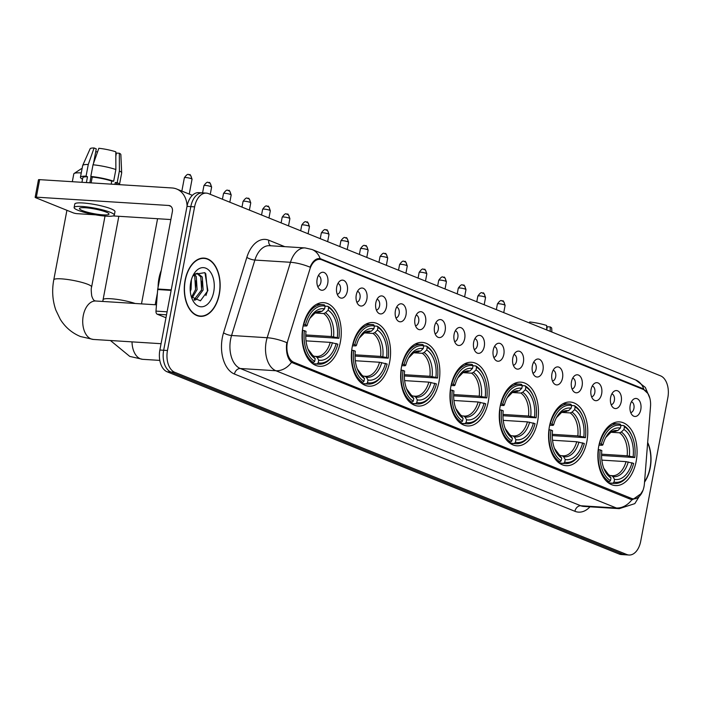 <?xml version="1.0" encoding="UTF-8"?>
<svg xmlns="http://www.w3.org/2000/svg" width="703" height="703" viewBox="0 0 703 703"><rect width="100%" height="100%" fill="white"/><g stroke="black" fill="none" stroke-linecap="round" stroke-linejoin="round"><path stroke-width="1.05" d="M438.98 381.773A31.89 19.543 93.6 0 0 422.257 342.405A31.89 19.543 93.6 0 0 401.545 366.685A31.89 19.543 93.6 0 0 418.267 406.062A31.89 19.543 93.6 0 0 438.98 381.773M586.891 441.405A31.89 19.543 93.6 0 0 570.168 402.028A31.89 19.543 93.6 0 0 549.456 426.308A31.89 19.543 93.6 0 0 566.17 465.685A31.89 19.543 93.6 0 0 586.891 441.405M537.584 421.528A31.89 19.543 93.6 0 0 520.87 382.151A31.89 19.543 93.6 0 0 500.149 406.439A31.89 19.543 93.6 0 0 516.872 445.807A31.89 19.543 93.6 0 0 537.584 421.528M488.286 401.65A31.89 19.543 93.6 0 0 471.564 362.273A31.89 19.543 93.6 0 0 450.851 386.562A31.89 19.543 93.6 0 0 467.565 425.939A31.89 19.543 93.6 0 0 488.286 401.65M389.682 361.904A31.89 19.543 93.6 0 0 372.959 322.528A31.89 19.543 93.6 0 0 352.238 346.807A31.89 19.543 93.6 0 0 368.961 386.184A31.89 19.543 93.6 0 0 389.682 361.904M340.375 342.027A31.89 19.543 93.6 0 0 323.652 302.65A31.89 19.543 93.6 0 0 302.94 326.939A31.89 19.543 93.6 0 0 319.663 366.307A31.89 19.543 93.6 0 0 340.375 342.027M636.189 461.273A31.89 19.543 93.6 0 0 619.475 421.905A31.89 19.543 93.6 0 0 598.754 446.185A31.89 19.543 93.6 0 0 615.476 485.562A31.89 19.543 93.6 0 0 636.189 461.273M610.626 397.432A9.025 5.536 -86.4 0 1 613.86 391.439A9.025 5.536 -86.4 0 1 619.695 392.573A9.025 5.536 -86.4 0 1 621.224 401.703A9.025 5.536 -86.4 0 1 612.858 407.38A9.025 5.536 -86.4 0 1 610.626 397.432M611.162 404.673A5.413 3.322 93.6 0 0 614.36 400.552A5.413 3.322 93.6 0 0 611.838 393.917M591.065 389.55A9.025 5.536 -86.4 0 1 594.29 383.548A9.025 5.536 -86.4 0 1 600.125 384.69A9.025 5.536 -86.4 0 1 601.654 393.821A9.025 5.536 -86.4 0 1 593.288 399.497A9.025 5.536 -86.4 0 1 591.065 389.55M591.592 396.782A5.413 3.322 93.6 0 0 594.791 392.669A5.413 3.322 93.6 0 0 592.269 386.026M571.495 381.659A9.025 5.536 -86.4 0 1 574.729 375.666A9.025 5.536 -86.4 0 1 580.564 376.799A9.025 5.536 -86.4 0 1 582.093 385.929A9.025 5.536 -86.4 0 1 573.727 391.606A9.025 5.536 -86.4 0 1 571.495 381.659M572.031 388.9A5.413 3.322 93.6 0 0 575.23 384.778A5.413 3.322 93.6 0 0 572.708 378.135M551.934 373.776A9.025 5.536 -86.4 0 1 555.159 367.774A9.025 5.536 -86.4 0 1 560.994 368.908A9.025 5.536 -86.4 0 1 562.523 378.047A9.025 5.536 -86.4 0 1 554.157 383.724A9.025 5.536 -86.4 0 1 551.934 373.776M552.461 381.008A5.413 3.322 93.6 0 0 555.66 376.896A5.413 3.322 93.6 0 0 553.138 370.253M532.364 365.885A9.025 5.536 -86.4 0 1 535.598 359.883A9.025 5.536 -86.4 0 1 541.433 361.026A9.025 5.536 -86.4 0 1 542.962 370.156A9.025 5.536 -86.4 0 1 534.596 375.833A9.025 5.536 -86.4 0 1 532.364 365.885M532.9 373.126A5.413 3.322 93.6 0 0 536.099 369.005A5.413 3.322 93.6 0 0 533.568 362.361M512.803 358.003A9.025 5.536 -86.4 0 1 516.028 352.001A9.025 5.536 -86.4 0 1 521.863 353.134A9.025 5.536 -86.4 0 1 523.392 362.273A9.025 5.536 -86.4 0 1 515.027 367.95A9.025 5.536 -86.4 0 1 512.803 358.003M513.331 365.235A5.413 3.322 93.6 0 0 516.529 361.114A5.413 3.322 93.6 0 0 514.007 354.479M493.234 350.112A9.025 5.536 -86.4 0 1 496.459 344.11A9.025 5.536 -86.4 0 1 502.294 345.252A9.025 5.536 -86.4 0 1 503.831 354.382A9.025 5.536 -86.4 0 1 495.466 360.059A9.025 5.536 -86.4 0 1 493.234 350.112M493.77 357.352A5.413 3.322 93.6 0 0 496.968 353.231A5.413 3.322 93.6 0 0 494.437 346.588M473.664 342.22A9.025 5.536 -86.4 0 1 476.898 336.227A9.025 5.536 -86.4 0 1 482.733 337.361A9.025 5.536 -86.4 0 1 484.262 346.491A9.025 5.536 -86.4 0 1 475.896 352.168A9.025 5.536 -86.4 0 1 473.664 342.22M474.2 349.461A5.413 3.322 93.6 0 0 477.399 345.34A5.413 3.322 93.6 0 0 474.877 338.705M454.103 334.338A9.025 5.536 -86.4 0 1 457.328 328.336A9.025 5.536 -86.4 0 1 463.163 329.479A9.025 5.536 -86.4 0 1 464.701 338.609A9.025 5.536 -86.4 0 1 456.326 344.285A9.025 5.536 -86.4 0 1 454.103 334.338M454.63 341.57A5.413 3.322 93.6 0 0 457.838 337.458A5.413 3.322 93.6 0 0 455.307 330.814M434.533 326.447A9.025 5.536 -86.4 0 1 437.767 320.454A9.025 5.536 -86.4 0 1 443.602 321.587A9.025 5.536 -86.4 0 1 445.131 330.718A9.025 5.536 -86.4 0 1 436.765 336.394A9.025 5.536 -86.4 0 1 434.533 326.447M435.069 333.688A5.413 3.322 93.6 0 0 438.268 329.566A5.413 3.322 93.6 0 0 435.746 322.923M414.972 318.564A9.025 5.536 -86.4 0 1 418.197 312.563A9.025 5.536 -86.4 0 1 424.032 313.696A9.025 5.536 -86.4 0 1 425.57 322.835A9.025 5.536 -86.4 0 1 417.195 328.512A9.025 5.536 -86.4 0 1 414.972 318.564M415.499 325.797A5.413 3.322 93.6 0 0 418.698 321.684A5.413 3.322 93.6 0 0 416.176 315.041M395.402 310.673A9.025 5.536 -86.4 0 1 398.636 304.671A9.025 5.536 -86.4 0 1 404.471 305.814A9.025 5.536 -86.4 0 1 406 314.944A9.025 5.536 -86.4 0 1 397.634 320.621A9.025 5.536 -86.4 0 1 395.402 310.673M395.938 317.914A5.413 3.322 93.6 0 0 399.137 313.793A5.413 3.322 93.6 0 0 396.615 307.149M375.841 302.791A9.025 5.536 -86.4 0 1 379.066 296.789A9.025 5.536 -86.4 0 1 384.901 297.923A9.025 5.536 -86.4 0 1 386.43 307.062A9.025 5.536 -86.4 0 1 378.065 312.738A9.025 5.536 -86.4 0 1 375.841 302.791M376.369 310.023A5.413 3.322 93.6 0 0 379.567 305.902A5.413 3.322 93.6 0 0 377.045 299.267M356.272 294.9A9.025 5.536 -86.4 0 1 359.505 288.898A9.025 5.536 -86.4 0 1 365.34 290.04A9.025 5.536 -86.4 0 1 366.869 299.17A9.025 5.536 -86.4 0 1 358.504 304.847A9.025 5.536 -86.4 0 1 356.272 294.9M356.808 302.141A5.413 3.322 93.6 0 0 360.006 298.019A5.413 3.322 93.6 0 0 357.484 291.376M336.711 287.009A9.025 5.536 -86.4 0 1 339.936 281.015A9.025 5.536 -86.4 0 1 345.771 282.149A9.025 5.536 -86.4 0 1 347.3 291.279A9.025 5.536 -86.4 0 1 338.934 296.956A9.025 5.536 -86.4 0 1 336.711 287.009M337.238 294.249A5.413 3.322 93.6 0 0 340.437 290.128A5.413 3.322 93.6 0 0 337.915 283.494M317.141 279.126A9.025 5.536 -86.4 0 1 320.375 273.124A9.025 5.536 -86.4 0 1 326.21 274.267A9.025 5.536 -86.4 0 1 327.739 283.397A9.025 5.536 -86.4 0 1 319.373 289.074A9.025 5.536 -86.4 0 1 317.141 279.126M317.677 286.358A5.413 3.322 93.6 0 0 320.876 282.246A5.413 3.322 93.6 0 0 318.354 275.602M630.196 405.323A9.025 5.536 -86.4 0 1 633.421 399.322A9.025 5.536 -86.4 0 1 639.255 400.464A9.025 5.536 -86.4 0 1 640.793 409.594A9.025 5.536 -86.4 0 1 632.419 415.271A9.025 5.536 -86.4 0 1 630.196 405.323M630.723 412.564A5.413 3.322 93.6 0 0 633.921 408.443A5.413 3.322 93.6 0 0 631.399 401.8M644.414 483.699A16.248 9.956 -86.4 0 1 644.045 486.494A16.248 9.956 -86.4 0 1 633.491 498.866A16.248 9.956 -86.4 0 1 631.531 498.418L293.898 362.309A16.248 9.956 -86.4 0 1 288.002 340.024L309.926 269.056A16.248 9.956 -86.4 0 1 319.812 259.363A16.248 9.956 -86.4 0 1 321.772 259.82L643.588 389.55A16.248 9.956 -86.4 0 1 650.521 406.36L644.414 483.699M644.546 482.126A29.183 17.883 93.6 0 0 650.222 467.82A29.183 17.883 93.6 0 0 647.674 442.459M219.345 294.126A29.183 17.883 93.6 0 0 204.046 258.098A29.183 17.883 93.6 0 0 185.091 280.312A29.183 17.883 93.6 0 0 200.39 316.35A29.183 17.883 93.6 0 0 219.345 294.126M202.789 258.317A29.183 17.883 93.6 0 0 202.139 258.142M641.637 493.269L632.568 499.692L630.45 499.235L291.525 362.388C287.764 358.908 286.095 353.126 286.508 345.024L286.806 342.642A21.064 6.099 -162.8 0 0 267.166 337.721L290.471 262.289A24.069 14.754 -86.4 0 1 305.12 247.931L269.53 245.699A24.069 14.754 93.6 0 0 254.881 260.057L231.577 335.489A24.069 14.754 93.6 0 0 230.593 339.461A24.069 14.754 93.6 0 0 240.312 368.513L580.766 505.756A24.069 14.754 93.6 0 0 583.675 506.424L619.264 508.656A24.069 14.754 -86.4 0 1 616.355 507.988A21.064 16.31 -68 0 0 631.988 499.64M206.322 193.114L198.729 192.64A18.05 11.063 93.6 0 0 187.007 206.383L159.871 350.024L163.667 350.261A18.05 11.063 93.6 0 0 170.952 372.045L623.007 554.28A18.05 11.063 93.6 0 0 625.187 554.781A18.05 11.063 93.6 0 1 623.007 554.28L170.952 372.045A18.05 11.063 93.6 0 1 163.667 350.261L190.803 206.62L163.667 350.261L167.463 350.498A18.05 11.063 93.6 0 0 174.748 372.282L626.804 554.518A18.05 11.063 93.6 0 0 628.983 555.019A18.05 11.063 93.6 0 0 640.714 541.275L667.85 397.643A18.05 11.063 93.6 0 0 660.565 375.85L208.501 193.615A18.05 11.063 93.6 0 0 206.322 193.114A18.05 11.063 93.6 0 0 194.599 206.858L167.463 350.498M202.526 192.877A18.05 11.063 93.6 0 0 190.803 206.62A18.05 11.063 93.6 0 1 202.526 192.877M589.975 506.819A30.088 18.436 -86.4 0 1 574.922 511.301L234.459 374.049A30.088 18.436 -86.4 0 1 222.324 337.739A30.088 18.436 -86.4 0 1 223.545 332.774L246.85 257.342A6.019 1.74 17.2 0 0 254.881 260.057L290.471 262.289A21.064 6.099 -162.8 0 1 310.032 267.184C312.765 260.962 316.13 258.115 320.146 258.625L642.647 388.539L647.955 393.575M319.382 258.519L320.146 258.625A21.064 16.31 -68 0 0 312.044 249.503L305.12 247.931M316.956 258.924L317.738 259.24M198.501 316.06A29.183 17.883 93.6 0 0 199.169 315.972M159.871 350.024A18.05 11.063 93.6 0 0 167.156 371.808L619.211 554.043A18.05 11.063 93.6 0 0 621.39 554.544L628.983 555.019M644.581 481.687A28.885 17.707 93.6 0 0 650.038 467.75A28.885 17.707 93.6 0 0 647.639 442.899M550.229 331.377L550.212 326.93L547.294 326.746L546.706 329.9M551.89 332.044L551.723 328.266A15.642 2.461 -169.3 0 0 550.212 326.93M529.359 322.958L529.702 321.974A15.642 2.461 -169.3 0 1 546.688 325.507L546.706 329.953M185.267 280.392A28.885 17.707 93.6 0 0 200.408 316.051A28.885 17.707 93.6 0 0 219.169 294.056A28.885 17.707 93.6 0 0 204.028 258.396A28.885 17.707 93.6 0 0 185.267 280.392M161.268 270.409A30.088 18.436 93.6 0 0 158.94 278.493A30.088 18.436 93.6 0 0 158.096 287.175M191.409 279.68L191.067 289.241L190.311 291.578M194.59 274.319L196.269 276.639L197.095 289.618L192.156 298.019M193.791 275.014L194.757 276.551L195.583 289.522L191.532 297.114M192.956 275.98L195.311 273.862L197.692 273.309L202.288 277.017L203.123 289.996L195.961 299.75L194.45 300.19M196.937 273.335L200.786 276.929L201.612 289.9L193.958 299.847M213.73 291.859A19.614 12.021 93.6 0 0 208.466 269.847A19.614 12.021 93.6 0 0 193.685 274.284A19.614 12.021 93.6 0 0 190.706 282.58A19.614 12.021 93.6 0 0 192.139 298.995A19.614 12.021 93.6 0 0 203.888 306.411A19.614 12.021 93.6 0 0 213.73 291.859M191.348 296.807L200.434 300.822L207.868 290.647L204.951 272.65L193.659 274.451M205.759 273.652L207.429 291.095L205.917 295.55M202.095 281.13L201.471 290.409M196.067 280.752L195.452 290.031M599.29 443.707L601.311 444.076A28.638 17.557 93.6 0 1 620.934 425.377L620.424 428.083A25.87 15.861 93.6 0 0 606.223 436.66A25.87 15.861 93.6 0 0 602.946 444.735L602.401 445.245L598.947 445.21M614.255 431.273L617.761 430.614L620.424 428.083M620.925 425.394L623.737 425.57L624.466 426.8A28.638 17.557 93.6 0 1 632.199 436.545A28.638 17.557 93.6 0 1 634.747 457.548L633.113 456.888A25.87 15.861 93.6 0 0 623.956 429.507L621.294 432.037L619.457 432.793L610.969 432.266M601.583 454.182L627.146 455.79L633.113 456.888M634.747 457.548L601.566 455.456M598.543 449.569A29.842 18.296 93.6 0 0 609.316 481.775L610.485 480.659A28.638 17.557 93.6 0 1 600.204 449.911L598.235 449.542M606.935 481.625L609.316 481.775M620.934 425.377L620.204 424.146A29.842 18.296 93.6 0 0 618.394 423.883A29.842 18.296 93.6 0 0 599.65 443.725M632.199 436.545L631.865 435.763A29.842 18.296 93.6 0 0 623.737 425.57M600.204 449.911L601.838 450.57A25.87 15.861 93.6 0 0 604.176 469.261A25.87 15.861 93.6 0 0 610.995 477.952L610.485 480.659M602.946 444.735L601.311 444.076M623.956 429.507L624.466 426.8M610.995 477.952L603.798 468.321A23.146 14.183 93.6 0 0 609.352 475.149M629.932 472.627A28.638 17.557 93.6 0 1 614.018 482.082L612.849 483.198A29.842 18.296 93.6 0 0 614.659 483.462A29.842 18.296 93.6 0 0 629.51 473.356L629.932 472.627A28.638 17.557 93.6 0 0 633.64 463.391L626.039 461.634L601.838 460.114M612.849 483.198L608.499 482.926M614.018 482.082L614.527 479.376A25.87 15.861 93.6 0 0 632.006 462.732M609.554 475.492L611.364 475.606L612.884 476.572L614.527 479.376M611.364 475.606L612.251 475.711A22.268 13.647 93.6 0 0 626.039 461.634M552.259 435.579L585.441 437.679A28.638 17.557 93.6 0 0 582.892 416.668L582.567 415.886A29.842 18.296 93.6 0 0 574.43 405.693L571.627 405.517L571.117 408.206A25.87 15.861 93.6 0 0 556.917 416.791A25.87 15.861 93.6 0 0 553.639 424.858L553.103 425.368L549.649 425.333M564.948 411.396L568.463 410.745L571.117 408.206M585.441 437.679L583.806 437.02A25.87 15.861 93.6 0 0 574.65 409.629L571.996 412.169L570.151 412.925L561.671 412.389M552.277 434.313L577.84 435.913L583.806 437.02M549.245 429.691A29.842 18.296 93.6 0 0 560.01 461.897L561.187 460.781A28.638 17.557 93.6 0 1 550.906 430.034L548.938 429.674M557.628 461.748L560.01 461.897M549.992 423.83L552.004 424.199A28.638 17.557 93.6 0 1 571.627 405.508L570.898 404.269A29.842 18.296 93.6 0 0 569.096 404.005A29.842 18.296 93.6 0 0 550.344 423.847M574.43 405.693L575.159 406.932A28.638 17.557 93.6 0 1 582.892 416.668M550.906 430.034L552.54 430.693A25.87 15.861 93.6 0 0 554.869 449.384A25.87 15.861 93.6 0 0 561.697 458.084L561.187 460.781M553.639 424.858L552.004 424.199M574.65 409.629L575.159 406.932M561.697 458.084L554.5 448.452A23.146 14.183 93.6 0 0 560.045 455.28M580.625 452.75A28.638 17.557 93.6 0 1 564.711 462.205L563.542 463.321A29.842 18.296 93.6 0 0 565.353 463.585A29.842 18.296 93.6 0 0 580.203 453.488L580.625 452.75A28.638 17.557 93.6 0 0 584.342 443.514L576.741 441.756L552.532 440.236M563.542 463.321L559.201 463.049M564.711 462.205L565.23 459.507A25.87 15.861 93.6 0 0 582.699 442.855M560.247 455.623L562.066 455.737L563.578 456.704L565.23 459.507M562.066 455.737L562.945 455.834A22.268 13.647 93.6 0 0 576.741 441.756M502.961 415.71L536.134 417.802A28.638 17.557 93.6 0 0 533.595 396.791L533.261 396.009A29.842 18.296 93.6 0 0 525.132 385.824L522.32 385.648L521.811 388.328A25.87 15.861 93.6 0 0 507.619 396.914A25.87 15.861 93.6 0 0 504.341 404.981L503.796 405.499L500.343 405.455M515.65 391.518L519.157 390.868L521.811 388.328M536.134 417.802L534.5 417.143A25.87 15.861 93.6 0 0 525.343 389.761L522.689 392.292L520.853 393.047L512.364 392.511M502.979 414.436L528.542 416.044L534.5 417.143M499.938 409.814A29.842 18.296 93.6 0 0 510.712 442.02L511.881 440.904A28.638 17.557 93.6 0 1 501.599 410.165L499.631 409.796M508.331 441.871L510.712 442.02M500.685 403.953L502.707 404.322A28.638 17.557 93.6 0 1 522.329 385.631L521.6 384.4A29.842 18.296 93.6 0 0 519.789 384.137A29.842 18.296 93.6 0 0 501.046 403.979M525.132 385.824L525.853 387.054A28.638 17.557 93.6 0 1 533.595 396.791M501.599 410.165L503.234 410.824A25.87 15.861 93.6 0 0 505.571 429.507A25.87 15.861 93.6 0 0 512.39 438.206L511.881 440.904M504.341 404.981L502.707 404.322M525.343 389.761L525.853 387.054M512.39 438.206L505.193 428.575A23.146 14.183 93.6 0 0 510.747 435.403M531.327 432.872A28.638 17.557 93.6 0 1 515.413 442.328L514.245 443.444A29.842 18.296 93.6 0 0 516.046 443.707A29.842 18.296 93.6 0 0 530.897 433.61L531.327 432.872A28.638 17.557 93.6 0 0 535.036 423.637L527.435 421.879L503.234 420.359M514.245 443.444L509.895 443.171M515.413 442.328L515.923 439.63A25.87 15.861 93.6 0 0 533.401 422.978M510.94 435.746L512.759 435.86L514.271 436.827L515.923 439.63M512.759 435.86L513.647 435.957A22.268 13.647 93.6 0 0 527.435 421.879M451.379 384.075L453.4 384.444A28.638 17.557 93.6 0 1 473.022 365.753L472.513 368.46A25.87 15.861 93.6 0 0 458.312 377.036A25.87 15.861 93.6 0 0 455.034 385.103L454.498 385.622L451.045 385.587M466.344 371.641L469.859 370.991L472.513 368.46M473.022 365.771L475.826 365.947L476.555 367.177A28.638 17.557 93.6 0 1 484.288 376.922A28.638 17.557 93.6 0 1 486.836 397.924L485.202 397.265A25.87 15.861 93.6 0 0 476.045 369.883L473.391 372.414L471.546 373.17L463.066 372.643M453.672 394.559L479.235 396.167L485.202 397.265M486.836 397.924L453.655 395.833M450.641 389.937A29.842 18.296 93.6 0 0 461.405 422.151L462.574 421.035A28.638 17.557 93.6 0 1 452.293 390.288L450.333 389.919M459.024 422.002L461.405 422.151M473.022 365.753L472.293 364.523A29.842 18.296 93.6 0 0 470.483 364.259A29.842 18.296 93.6 0 0 451.739 384.102M484.288 376.922L483.954 376.14A29.842 18.296 93.6 0 0 475.826 365.947M452.293 390.288L453.927 390.947A25.87 15.861 93.6 0 0 456.265 409.629A25.87 15.861 93.6 0 0 463.092 418.329L462.574 421.035M455.034 385.103L453.4 384.444M476.045 369.883L476.555 367.177M463.092 418.329L455.887 408.698A23.146 14.183 93.6 0 0 461.44 415.526M482.021 413.004A28.638 17.557 93.6 0 1 466.107 422.459L464.938 423.575A29.842 18.296 93.6 0 0 466.748 423.83A29.842 18.296 93.6 0 0 481.599 413.733L482.021 413.004A28.638 17.557 93.6 0 0 485.729 403.768L478.128 402.002L453.927 400.482M464.938 423.575L460.597 423.303M466.107 422.459L466.616 419.753A25.87 15.861 93.6 0 0 484.095 403.109M461.643 415.868L463.462 415.983L464.973 416.949L466.616 419.753M463.462 415.983L464.34 416.088A22.268 13.647 93.6 0 0 478.128 402.002M404.357 375.956L437.53 378.047A28.638 17.557 93.6 0 0 434.99 357.045L434.656 356.263A29.842 18.296 93.6 0 0 426.528 346.069L423.716 345.894L423.206 348.583A25.87 15.861 93.6 0 0 409.005 357.159A25.87 15.861 93.6 0 0 405.728 365.235L405.192 365.745L401.738 365.709M417.046 351.772L420.552 351.113L423.206 348.583M437.53 378.047L435.895 377.388A25.87 15.861 93.6 0 0 426.739 350.006L424.085 352.537L422.239 353.293L413.759 352.765M404.366 374.69L429.928 376.29L435.895 377.388M401.334 370.068A29.842 18.296 93.6 0 0 412.107 402.274L413.276 401.158A28.638 17.557 93.6 0 1 402.995 370.411L401.026 370.042M409.717 402.125L412.107 402.274M402.081 364.207L404.093 364.576A28.638 17.557 93.6 0 1 423.716 345.876L422.995 344.646A29.842 18.296 93.6 0 0 421.185 344.382A29.842 18.296 93.6 0 0 402.441 364.224M426.528 346.069L427.248 347.3A28.638 17.557 93.6 0 1 434.99 357.045M402.995 370.411L404.629 371.07A25.87 15.861 93.6 0 0 406.967 389.761A25.87 15.861 93.6 0 0 413.786 398.452L413.276 401.158M405.728 365.235L404.093 364.576M426.739 350.006L427.248 347.3M413.786 398.452L406.589 388.821M432.723 393.126A28.638 17.557 93.6 0 1 416.809 402.582L415.64 403.698A29.842 18.296 93.6 0 0 417.441 403.961A29.842 18.296 93.6 0 0 432.292 393.856L432.723 393.126A28.638 17.557 93.6 0 0 436.431 383.891L428.83 382.133L404.629 380.613M415.64 403.698L411.29 403.425M416.809 402.582L417.318 399.875A25.87 15.861 93.6 0 0 434.797 383.232M412.336 395.991L414.155 396.105L415.666 397.072L417.318 399.875M414.155 396.105L415.042 396.211A22.268 13.647 93.6 0 0 428.83 382.133M355.05 356.078L388.232 358.179A28.638 17.557 93.6 0 0 385.683 337.168L385.349 336.386A29.842 18.296 93.6 0 0 377.221 326.192L374.418 326.016L373.908 328.705A25.87 15.861 93.6 0 0 359.708 337.291A25.87 15.861 93.6 0 0 356.43 345.358L355.894 345.867L352.44 345.832M367.739 331.895L371.246 331.245L373.908 328.705M388.232 358.179L386.597 357.519A25.87 15.861 93.6 0 0 377.441 330.129L374.778 332.668L372.942 333.424L364.462 332.888M355.068 354.813L380.631 356.412L386.597 357.519M352.027 350.191A29.842 18.296 93.6 0 0 362.801 382.397L363.969 381.281A28.638 17.557 93.6 0 1 353.688 350.533L351.72 350.173M360.419 382.247L362.801 382.397M352.774 344.329L354.795 344.698A28.638 17.557 93.6 0 1 374.418 326.007L373.688 324.768A29.842 18.296 93.6 0 0 371.878 324.514A29.842 18.296 93.6 0 0 353.134 344.347M377.221 326.192L377.95 327.431A28.638 17.557 93.6 0 1 385.683 337.168M353.688 350.533L355.323 351.192A25.87 15.861 93.6 0 0 357.66 369.883A25.87 15.861 93.6 0 0 364.479 378.583L363.969 381.281M356.43 345.358L354.795 344.698M377.441 330.129L377.95 327.431M364.479 378.583L357.282 368.952A23.146 14.183 93.6 0 0 362.836 375.78M383.416 373.249A28.638 17.557 93.6 0 1 367.502 382.704L366.333 383.82A29.842 18.296 93.6 0 0 368.144 384.084A29.842 18.296 93.6 0 0 382.994 373.987L383.416 373.249A28.638 17.557 93.6 0 0 387.125 364.013L379.523 362.256L355.323 360.736M366.333 383.82L361.992 383.548M367.502 382.704L368.012 380.007A25.87 15.861 93.6 0 0 385.49 363.354M363.038 376.123L364.848 376.237L366.368 377.203L368.012 380.007M364.848 376.237L365.736 376.333A22.268 13.647 93.6 0 0 379.523 362.256M81.267 172.92A19.253 3.032 -169.3 0 0 74.123 173.483L81.038 168.896A13.234 2.083 10.7 0 1 82.084 168.571M74.123 173.483A19.253 3.032 -169.3 0 0 73.789 173.913L72.321 181.699M303.476 324.452L305.489 324.821A28.638 17.557 93.6 0 1 325.111 306.13L324.601 308.837A25.87 15.861 93.6 0 0 310.401 317.413A25.87 15.861 93.6 0 0 307.123 325.48L306.587 325.999L303.134 325.955M318.441 312.018L321.948 311.367L324.601 308.837M325.111 306.148L327.914 306.323L328.644 307.554A28.638 17.557 93.6 0 1 336.377 317.29A28.638 17.557 93.6 0 1 338.925 338.301L337.291 337.642A25.87 15.861 93.6 0 0 328.134 310.26L325.48 312.791L323.635 313.547L315.155 313.011M305.761 334.936L331.324 336.544L337.291 337.642M338.925 338.301L305.743 336.21M302.729 330.313A29.842 18.296 93.6 0 0 313.494 362.52L314.672 361.412A28.638 17.557 93.6 0 1 304.39 330.665L302.422 330.296M311.113 362.37L313.494 362.52M325.111 306.13L324.391 304.9A29.842 18.296 93.6 0 0 322.58 304.636A29.842 18.296 93.6 0 0 303.828 324.478M336.377 317.29L336.052 316.508A29.842 18.296 93.6 0 0 327.914 306.323M304.39 330.665L306.025 331.324A25.87 15.861 93.6 0 0 308.353 350.006A25.87 15.861 93.6 0 0 315.181 358.706L314.672 361.412M307.123 325.48L305.489 324.821M328.134 310.26L328.644 307.554M315.181 358.706L307.984 349.075A23.146 14.183 93.6 0 0 313.529 355.903M334.118 353.372A28.638 17.557 93.6 0 1 318.204 362.836L317.027 363.943A29.842 18.296 93.6 0 0 318.837 364.207A29.842 18.296 93.6 0 0 333.688 354.11L334.118 353.372A28.638 17.557 93.6 0 0 337.827 344.136L330.225 342.379L306.025 340.858M317.027 363.943L312.686 363.671M318.204 362.836L318.714 360.129A25.87 15.861 93.6 0 0 336.192 343.477M313.731 356.245L315.55 356.359L317.062 357.326L318.714 360.129M315.55 356.359L316.429 356.456A22.268 13.647 93.6 0 0 330.225 342.379M166.523 314.812L157.261 314.232L165.97 317.738M187.086 205.97A24.069 18.638 -68 0 0 176.629 188.993A24.069 18.638 -68 0 0 172.042 187.965L39.649 179.652L36.336 197.165L168.729 205.478A6.019 4.657 112 0 1 169.88 205.733A6.019 4.657 112 0 1 172.376 211.612L157.753 289.012L171.233 289.864M36.336 197.165A3.005 0.475 -169.3 0 0 35.15 197.323L38.463 179.801A3.005 0.475 10.7 0 1 39.649 179.652M35.15 197.323A3.005 0.475 -169.3 0 0 35.73 197.728L73.174 212.824A3.005 0.475 -169.3 0 0 77.312 213.686L95.494 214.828M113.078 215.926L170.873 219.556M157.261 314.232A3.005 1.845 -86.4 0 1 155.978 311.113L157.683 289.531A3.005 1.845 -86.4 0 1 157.753 289.012M82.356 210.575A15.044 2.373 -169.3 0 0 98.657 214.433A15.044 2.373 -169.3 0 0 109 214.107A15.044 2.373 -169.3 0 0 106.083 212.06A15.044 2.373 -169.3 0 0 89.782 208.202A15.044 2.373 -169.3 0 0 79.439 208.527A15.044 2.373 -169.3 0 0 82.356 210.575M117.041 184.511L117.102 184.195A17.452 2.75 -169.3 0 0 115.274 182.516L117.199 182.639L119.405 170.961L119.343 153.236L116.426 153.052L115.828 156.207M115.872 169.537A19.86 3.128 -169.3 0 0 93.016 164.783L98.833 148.28A15.642 2.461 -169.3 0 1 115.81 151.813L115.872 169.537L113.666 181.216L111.742 181.093L111.171 184.142M111.742 181.093A17.452 2.75 -169.3 0 0 92.242 177.042L90.81 176.462L93.016 164.783M93.525 163.333L96.258 148.851L94.088 147.982L88.27 164.484L86.065 176.163L87.497 176.743L86.39 182.578A17.452 2.75 -169.3 0 1 91.135 182.877L92.242 177.042M87.497 176.743A17.452 2.75 -169.3 0 0 82.813 177.718L81.943 182.305M114.325 215.118L114.984 211.612A20.457 3.225 -169.3 0 0 111.012 208.826A20.457 3.225 -169.3 0 0 88.842 203.571A20.457 3.225 -169.3 0 0 74.782 204.019L74.114 207.517A20.457 3.225 -169.3 0 0 78.086 210.302A20.457 3.225 -169.3 0 0 100.257 215.557A20.457 3.225 -169.3 0 0 114.325 215.118A20.457 3.225 -169.3 0 0 110.353 212.332A20.457 3.225 -169.3 0 0 88.183 207.077A20.457 3.225 -169.3 0 0 74.114 207.517M119.466 184.661A19.86 3.128 -169.3 0 0 119.466 184.643A19.86 3.128 -169.3 0 0 117.199 182.639M113.666 181.216A19.86 3.128 -169.3 0 0 90.81 176.462M86.065 176.163A19.86 3.128 -169.3 0 0 80.441 177.27A19.86 3.128 -169.3 0 0 82.532 179.186M119.466 184.643L121.672 172.964A19.86 3.128 -169.3 0 0 121.681 172.85A19.86 3.128 -169.3 0 0 119.405 170.961M88.27 164.484A19.86 3.128 -169.3 0 0 82.69 165.477A19.86 3.128 -169.3 0 0 82.655 165.592L80.441 177.27M121.681 172.85L120.854 154.572A15.642 2.461 -169.3 0 0 119.343 153.236M94.088 147.982A15.642 2.461 -169.3 0 0 90.125 148.772L82.69 165.477M114.923 184.379L115.274 182.516M97.568 151.866L95.713 151.751M89.852 182.754L91.03 176.55M293.898 362.309L291.227 362.142M631.531 498.418L627.841 498.19M234.459 374.049A6.019 4.657 112 0 1 240.312 368.513L275.901 370.745A24.069 14.754 -86.4 0 1 266.182 341.693A24.069 14.754 -86.4 0 1 267.166 337.721L231.577 335.489A6.019 1.74 17.2 0 1 223.545 332.774M291.525 362.388A21.064 16.31 112 0 1 275.901 370.745L616.355 507.988L580.766 505.756A6.019 4.657 112 0 0 574.922 511.301M312.044 249.503L635.688 379.971A21.064 16.31 112 0 1 643.79 389.093M246.85 257.342A30.088 18.436 -86.4 0 1 268.792 240.224L284.733 246.656M174.748 372.282L167.156 371.808M626.804 554.518L619.211 554.043M194.599 206.858L187.007 206.383M270.646 245.769A6.019 4.657 112 0 1 268.792 240.224M321.209 258.959L317.536 258.73M642.647 388.539L640.802 388.425M615.925 431.37A22.268 13.647 93.6 0 0 615.037 431.273L610.837 432.336L605.731 437.538A23.146 14.183 93.6 0 1 617.761 430.614M627.146 455.79A22.268 13.647 93.6 0 0 619.457 432.793M629.343 456.106A23.146 14.183 93.6 0 0 621.294 432.037M612.884 476.572A23.146 14.183 93.6 0 0 628.236 461.941M611.68 475.659A22.268 13.647 93.6 0 0 612.251 475.711M566.618 411.501A22.268 13.647 93.6 0 0 565.739 411.396L561.539 412.468L556.425 417.67A23.146 14.183 93.6 0 1 568.463 410.745M577.84 435.913A22.268 13.647 93.6 0 0 570.151 412.925M580.037 436.229A23.146 14.183 93.6 0 0 571.996 412.169M563.578 456.704A23.146 14.183 93.6 0 0 578.938 442.073M562.382 455.781A22.268 13.647 93.6 0 0 562.945 455.834M517.32 391.624A22.268 13.647 93.6 0 0 516.433 391.518L512.232 392.59L507.127 397.793M528.542 416.044A22.268 13.647 93.6 0 0 520.853 393.047M519.157 390.868A23.146 14.183 93.6 0 0 507.127 397.784M530.739 416.361A23.146 14.183 93.6 0 0 522.689 392.292M514.271 436.827A23.146 14.183 93.6 0 0 529.631 422.195M513.076 435.904A22.268 13.647 93.6 0 0 513.647 435.957M468.013 371.746A22.268 13.647 93.6 0 0 467.135 371.65L462.934 372.713L457.82 377.915A23.146 14.183 93.6 0 1 469.859 370.991M479.235 396.167A22.268 13.647 93.6 0 0 471.546 373.17M481.432 396.483A23.146 14.183 93.6 0 0 473.391 372.414M464.973 416.949A23.146 14.183 93.6 0 0 480.334 402.318M463.778 416.027A22.268 13.647 93.6 0 0 464.34 416.088M418.716 351.869A22.268 13.647 93.6 0 0 417.828 351.772L413.628 352.836L408.522 358.038A23.146 14.183 93.6 0 1 420.552 351.113M429.928 376.29A22.268 13.647 93.6 0 0 422.239 353.293M406.589 388.829A23.146 14.183 93.6 0 0 412.134 395.648M432.134 376.606A23.146 14.183 93.6 0 0 424.085 352.537M415.666 397.072A23.146 14.183 93.6 0 0 431.027 382.441M414.471 396.158A22.268 13.647 93.6 0 0 415.042 396.211M159.801 360.393L142.647 359.321A19.253 11.802 -86.4 0 1 140.328 358.785A19.253 11.802 -86.4 0 1 132.015 341.869M102.779 301.446L103.077 299.706A19.253 3.032 10.7 0 1 114.861 299.109A19.253 3.032 10.7 0 1 135.152 303.476M369.409 332.001A22.268 13.647 93.6 0 0 368.521 331.895L364.33 332.967L359.215 338.169M380.631 356.412A22.268 13.647 93.6 0 0 372.942 333.424M371.246 331.245A23.146 14.183 93.6 0 0 359.224 338.161M382.827 356.729A23.146 14.183 93.6 0 0 374.778 332.668M366.368 377.203A23.146 14.183 93.6 0 0 381.729 362.572M365.173 376.281A22.268 13.647 93.6 0 0 365.736 376.333M161.066 343.697L93.341 339.444A19.253 11.802 -86.4 0 1 91.021 338.908A19.253 11.802 -86.4 0 1 83.253 315.665A19.253 11.802 -86.4 0 1 95.757 301.007L94.87 300.814C93.771 300.576 92.726 298.942 91.733 295.919C91.118 291.033 91.074 288.054 91.618 286.982L105.019 216.067M93.341 339.444L80.476 336.535C71.934 332.994 65.177 327.211 60.203 319.188L55.853 310.12C52.497 300.48 51.802 290.383 53.78 279.829A19.253 3.032 10.7 0 1 67.013 279.416A19.253 3.032 10.7 0 1 87.884 284.355A19.253 3.032 10.7 0 1 91.618 286.982M320.102 312.123A22.268 13.647 93.6 0 0 319.224 312.018L315.023 313.09L309.918 318.292A23.146 14.183 93.6 0 1 321.948 311.367M331.324 336.544A22.268 13.647 93.6 0 0 323.635 313.547M333.53 336.86A23.146 14.183 93.6 0 0 325.48 312.791M317.062 357.326A23.146 14.183 93.6 0 0 332.422 342.695M315.867 356.403A22.268 13.647 93.6 0 0 316.429 356.456M504.35 304.874A3.91 0.615 10.7 0 1 505.105 305.41C503.743 301.438 502.953 299.988 502.724 301.051A3.91 3.032 112 0 1 504.35 304.874A3.91 0.615 10.7 0 0 500.105 303.872A3.91 0.615 10.7 0 0 497.416 303.951L496.344 309.654M501.977 300.884A3.91 3.032 112 0 1 502.724 301.051C501.687 301.877 501.714 297.914 497.416 303.951M168.729 205.478L170.882 206.348M171.137 290.383L157.683 289.531M155.978 311.113L167.086 311.816M484.78 296.982A3.91 0.615 10.7 0 1 485.545 297.518C484.182 293.546 483.383 292.096 483.163 293.169A3.91 3.032 112 0 1 484.78 296.982A3.91 0.615 10.7 0 0 480.544 295.981A3.91 0.615 10.7 0 0 477.855 296.068L476.775 301.763M482.416 293.002A3.91 3.032 112 0 1 483.163 293.169C482.126 293.995 482.144 290.031 477.855 296.068M465.219 289.1A3.91 0.615 10.7 0 1 465.975 289.636C464.613 285.664 463.822 284.214 463.593 285.277A3.91 3.032 112 0 1 465.219 289.1A3.91 0.615 10.7 0 0 460.975 288.098A3.91 0.615 10.7 0 0 458.286 288.177L457.214 293.88M462.846 285.11A3.91 3.032 112 0 1 463.593 285.277C462.556 286.103 462.583 282.14 458.286 288.177M445.649 281.209A3.91 0.615 10.7 0 1 446.405 281.745C445.052 277.773 444.252 276.323 444.032 277.395A3.91 3.032 112 0 1 445.649 281.209A3.91 0.615 10.7 0 0 441.414 280.207A3.91 0.615 10.7 0 0 438.725 280.295L437.644 285.989M443.285 277.219A3.91 3.032 112 0 1 444.032 277.395C442.995 278.221 443.013 274.258 438.725 280.295M426.088 273.326A3.91 0.615 10.7 0 1 426.844 273.854C425.482 269.89 424.691 268.432 424.463 269.504A3.91 3.032 112 0 1 426.088 273.326A3.91 0.615 10.7 0 0 421.844 272.325A3.91 0.615 10.7 0 0 419.155 272.404L418.083 278.098M423.716 269.337A3.91 3.032 112 0 1 424.463 269.504C423.426 270.33 423.443 266.367 419.155 272.404M406.519 265.435A3.91 0.615 10.7 0 1 407.274 265.971C405.912 261.999 405.121 260.549 404.893 261.613A3.91 3.032 112 0 1 406.519 265.435A3.91 0.615 10.7 0 0 402.283 264.433A3.91 0.615 10.7 0 0 399.594 264.521L398.513 270.216M404.155 261.446A3.91 3.032 112 0 1 404.893 261.613C403.865 262.439 403.882 258.476 399.594 264.521M386.958 257.553A3.91 0.615 10.7 0 1 387.713 258.08C386.351 254.108 385.56 252.658 385.332 253.73A3.91 3.032 112 0 1 386.958 257.553A3.91 0.615 10.7 0 0 382.713 256.542A3.91 0.615 10.7 0 0 380.024 256.63L378.952 262.324M384.585 253.563A3.91 3.032 112 0 1 385.332 253.73C384.295 254.556 384.313 250.593 380.024 256.63M367.388 249.662A3.91 0.615 10.7 0 1 368.144 250.198C366.781 246.226 365.991 244.776 365.762 245.839A3.91 3.032 112 0 1 367.388 249.662A3.91 0.615 10.7 0 0 363.152 248.66A3.91 0.615 10.7 0 0 360.463 248.739L359.382 254.442M365.024 245.672A3.91 3.032 112 0 1 365.762 245.839C364.725 246.665 364.752 242.702 360.463 248.739M347.818 241.779A3.91 0.615 10.7 0 1 348.583 242.307C347.22 238.335 346.43 236.885 346.201 237.957A3.91 3.032 112 0 1 347.818 241.779A3.91 0.615 10.7 0 0 343.582 240.769A3.91 0.615 10.7 0 0 340.893 240.857L339.821 246.551M345.454 237.79A3.91 3.032 112 0 1 346.201 237.957C345.164 238.783 345.182 234.82 340.893 240.857M328.257 233.888A3.91 0.615 10.7 0 1 329.013 234.424C327.651 230.452 326.86 229.002 326.631 230.066A3.91 3.032 112 0 1 328.257 233.888A3.91 0.615 10.7 0 0 324.013 232.886A3.91 0.615 10.7 0 0 321.333 232.965L320.252 238.669M325.884 229.899A3.91 3.032 112 0 1 326.631 230.066C325.594 230.892 325.621 226.928 321.333 232.965M308.687 225.997A3.91 0.615 10.7 0 1 309.452 226.533C308.09 222.561 307.29 221.111 307.07 222.183A3.91 3.032 112 0 1 308.687 225.997A3.91 0.615 10.7 0 0 304.452 224.995A3.91 0.615 10.7 0 0 301.763 225.083L300.682 230.777M306.323 222.007A3.91 3.032 112 0 1 307.07 222.183C306.033 223.009 306.051 219.046 301.763 225.083M289.126 218.115A3.91 0.615 10.7 0 1 289.882 218.642C288.52 214.679 287.729 213.229 287.501 214.292A3.91 3.032 112 0 1 289.126 218.115A3.91 0.615 10.7 0 0 284.882 217.113A3.91 0.615 10.7 0 0 282.193 217.192L281.121 222.886M286.754 214.125A3.91 3.032 112 0 1 287.501 214.292C286.464 215.118 286.49 211.155 282.193 217.192M269.557 210.223A3.91 0.615 10.7 0 1 270.321 210.759C268.959 206.787 268.159 205.338 267.94 206.401A3.91 3.032 112 0 1 269.557 210.223A3.91 0.615 10.7 0 0 265.321 209.222A3.91 0.615 10.7 0 0 262.632 209.309L261.551 215.004M267.193 206.234A3.91 3.032 112 0 1 267.94 206.401C266.903 207.236 266.92 203.264 262.632 209.309M249.996 202.341A3.91 0.615 10.7 0 1 250.751 202.868C249.389 198.905 248.598 197.446 248.37 198.518A3.91 3.032 112 0 1 249.996 202.341A3.91 0.615 10.7 0 0 245.751 201.33A3.91 0.615 10.7 0 0 243.062 201.418L241.99 207.113M247.623 198.351A3.91 3.032 112 0 1 248.37 198.518C247.333 199.344 247.359 195.381 243.062 201.418M230.426 194.45A3.91 0.615 10.7 0 1 231.19 194.986C229.828 191.014 229.029 189.564 228.809 190.627A3.91 3.032 112 0 1 230.426 194.45A3.91 0.615 10.7 0 0 226.19 193.448A3.91 0.615 10.7 0 0 223.501 193.527L222.42 199.23M228.062 190.46A3.91 3.032 112 0 1 228.809 190.627C227.772 191.453 227.79 187.49 223.501 193.527M210.865 186.567A3.91 0.615 10.7 0 1 211.621 187.095C210.259 183.123 209.468 181.673 209.239 182.745A3.91 3.032 112 0 1 210.865 186.567A3.91 0.615 10.7 0 0 206.62 185.557A3.91 0.615 10.7 0 0 203.932 185.645L202.569 192.877M208.492 182.578A3.91 3.032 112 0 1 209.239 182.745C208.202 183.571 208.22 179.608 203.932 185.645M191.295 178.676A3.91 0.615 10.7 0 1 192.051 179.212C190.698 175.24 189.898 173.79 189.678 174.854A3.91 3.032 112 0 1 191.295 178.676A3.91 0.615 10.7 0 0 187.06 177.674A3.91 0.615 10.7 0 0 184.371 177.754L181.849 191.102M188.931 174.687A3.91 3.032 112 0 1 189.678 174.854C188.641 175.68 188.659 171.717 184.371 177.754M319.812 259.363L316.438 259.152M633.491 498.866L628.807 498.576M635.688 379.971L645.328 387.406L649.853 398.197M643.025 490.246L634.818 503.629L619.264 508.656M197.851 315.884L200.408 316.051M201.471 258.238L204.028 258.396M612.471 423.514L618.394 423.883M608.728 483.084L614.659 483.462M563.165 403.636L569.096 404.005M559.43 463.215L565.353 463.585M513.867 383.759L519.789 384.137M510.123 443.338L516.046 443.707M464.56 363.89L470.483 364.259M460.825 423.461L466.748 423.83M155.187 304.742L157.41 292.993M415.262 344.013L421.185 344.382M411.519 403.584L417.441 403.961M142.647 359.321L129.774 356.412L110.433 340.516M103.077 299.706L118.842 216.287M365.955 324.136L371.878 324.514M362.212 383.715L368.144 384.084M141.488 303.881L157.577 218.721M53.78 279.829L66.917 210.302M316.649 304.258L322.58 304.636M312.914 363.838L318.837 364.207M156.47 304.821L95.757 301.007M505.105 305.41L503.743 312.633M176.629 188.993L192.358 195.337M485.545 297.518L484.174 304.742M465.975 289.636L464.613 296.859M446.405 281.745L445.043 288.968M426.844 273.854L425.482 281.086M407.274 265.971L405.912 273.195M387.713 258.08L386.342 265.312M368.144 250.198L366.781 257.421M348.583 242.307L347.212 249.53M329.013 234.424L327.651 241.647M309.452 226.533L308.081 233.756M289.882 218.642L288.52 225.874M270.321 210.759L268.95 217.983M250.751 202.868L249.389 210.1M231.19 194.986L229.819 202.209M211.621 187.095L210.259 194.327M192.051 179.212L189.248 194.081"/></g></svg>
